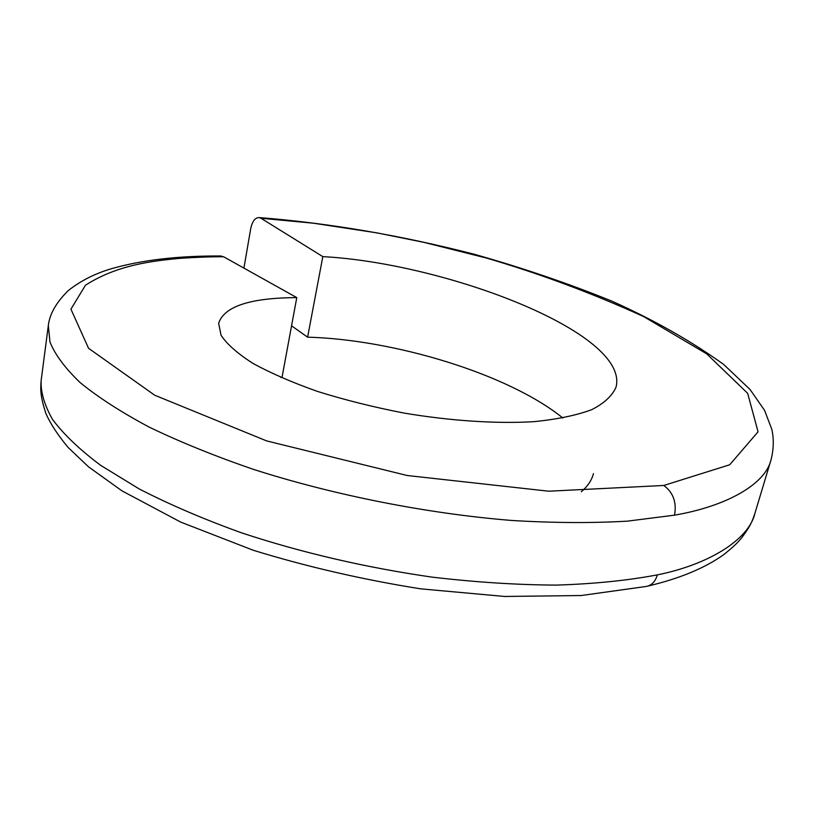 <?xml version="1.0" encoding="UTF-8"?>
<svg xmlns="http://www.w3.org/2000/svg" width="814" height="814" viewBox="0 0 814 814"><rect width="100%" height="100%" fill="white"/><g stroke="black" fill="none" stroke-linecap="round" stroke-linejoin="round"><path stroke-width="1.22" d="M220.279 255.983L223.647 256.786L296.774 297.619C250.213 297.832 224.165 306.39 218.64 323.311L221.062 335.287C226.913 344.129 237.434 353.429 252.615 363.186C270.421 373.005 292.063 382.417 317.541 391.442C344.78 399.969 373.748 407.204 404.446 413.146C450.763 420.879 495.919 423.86 533.557 421.703C557.02 419.383 576.414 415.364 591.737 409.666C604.436 403.164 612.555 395.553 616.117 386.853C629.283 332.488 444.495 262.993 322.822 256.634L260.979 218.254L313.319 223.199L377.035 232.885L424.043 242.389L486.334 258.018C539.702 273.657 592.154 293.182 643.681 316.595L706.705 353.846L747.659 393.315L758.058 431.807L729.71 464.763L663.797 485.47L548.758 491.208L407.193 475.508L266.616 440.903L154.741 395.238L88.543 348.29L70.93 309.157L85.439 285.266C117.786 264.367 154.528 260.826 179.579 258.364C198.016 257.163 212.708 256.634 223.647 256.786M280.911 377.493L282.01 377.442L296.774 297.619M657.336 574.877C627.533 580.514 593.864 583.923 556.349 585.103C516.961 584.89 475.559 582.234 432.142 577.136C365.384 567.511 301.841 552.747 241.493 532.824C203.449 519.098 169.353 504.466 139.214 488.949L100.712 465.374C79.589 449.572 63.482 434.198 52.401 419.241C44.251 404.711 40.507 391.727 41.168 380.311C40.364 389.794 40.273 396.347 45.96 413.624C50.58 424.053 58.038 435.409 68.335 447.68L88.553 466.86L121.907 490.822L180.769 522.12L253.093 550.213C306.847 566.748 362.718 579.629 420.696 588.848L504.639 596.459L581.145 595.533L646.031 586.487C651.556 585.531 655.331 581.654 657.336 574.877C707.356 564.885 748.717 540.313 754.924 513.308L771.021 459.869C765.252 484.493 726.027 506.339 674.541 515.16L627.441 521.143C592.144 523.199 553.632 522.975 511.894 520.482C426.628 513.583 333.343 495.024 253.256 469.312C214.52 455.972 179.792 441.88 149.064 427.055C121.052 412.077 98.077 397.242 80.108 382.56C65.069 368.132 55.016 354.609 49.969 341.992L48.331 325.468C49.623 314.102 56.217 302.523 68.111 290.72C80.454 280.881 94.973 273.524 111.671 268.651C142.114 259.951 178.592 255.728 221.113 255.983M581.369 491.737C587.728 486.233 591.758 480.199 593.457 473.667M562.881 418.03C507.448 373.28 392.389 339.387 307.6 337.169L322.822 256.634M291.565 325.814L307.6 337.169M260.979 218.254L259.218 217.582C255.087 217.552 252.238 221.327 250.671 228.907L243.925 268.111M674.541 515.16C676.79 502.33 673.209 492.429 663.797 485.47M41.168 380.311L48.331 325.468M771.021 459.869C773.717 449.226 773.992 439.051 771.825 429.354L764.59 410.398L750.05 389.489L723.626 364.407C691.025 340.974 653.734 319.861 611.731 301.078C568.447 283.526 522.781 267.959 474.735 254.385C400.895 235.368 329.049 223.097 259.218 217.582M754.924 513.308C752.451 520.319 751.434 524.745 741.981 537.413C737.82 542.287 736.304 544.424 724.114 554.354C705.219 567.958 679.832 578.52 647.975 586.049"/></g></svg>

